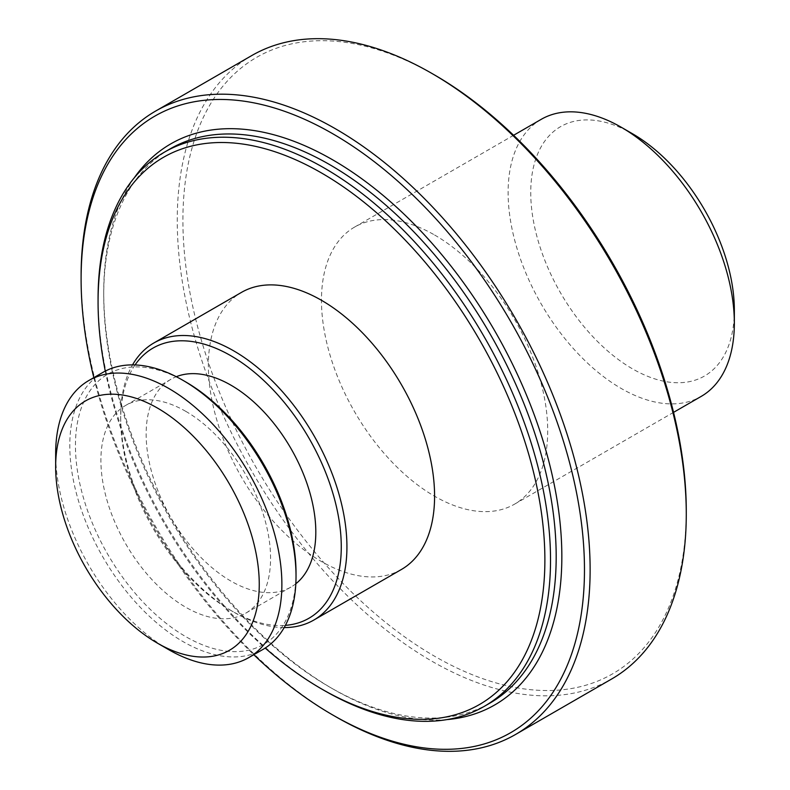 <?xml version="1.0" encoding="UTF-8"?>
<svg xmlns="http://www.w3.org/2000/svg" width="790" height="790" viewBox="0 0 790 790"><rect width="100%" height="100%" fill="white"/><g stroke="black" fill="none" stroke-linecap="round" stroke-linejoin="round"><path stroke-width="0.59" stroke-dasharray="3.95 2.96" d="M135.06 364.941A155.966 90.05 -120 0 0 120.692 419.49A155.966 90.05 -120 0 0 230.976 610.512A155.966 90.05 -120 0 0 285.407 625.354M284.183 627.566A159.965 92.361 60 0 1 233.81 612.151L230.976 610.512A155.966 90.05 -120 0 0 230.986 610.512L233.81 612.151A159.965 92.361 60 0 1 233.81 612.141A159.965 92.361 60 0 1 120.692 416.221A159.965 92.361 60 0 1 132.532 364.891M296.023 572.957A155.966 90.05 60 0 1 185.739 636.631A155.966 90.05 60 0 1 75.445 445.609A155.966 90.05 60 0 1 185.739 381.935M102.927 372.386A159.965 92.361 -120 0 0 78.408 500.564A159.965 92.361 -120 0 0 182.905 641.529A159.965 92.361 -120 0 0 262.892 649.459M686.273 510.923A355.935 205.499 60 0 1 434.589 656.233A355.935 205.499 60 0 1 182.905 220.301A355.935 205.499 60 0 1 434.589 74.991M251.803 55.537A359.934 207.81 -120 0 0 196.621 343.956A359.934 207.81 -120 0 0 431.765 661.131A359.934 207.81 -120 0 0 611.727 678.956M169.988 148.945A319.94 184.722 -120 0 0 103.727 295.411A319.94 184.722 -120 0 0 329.953 687.251A319.94 184.722 -120 0 0 489.928 703.1M446.982 719.601A323.94 187.023 60 0 1 332.788 688.88L329.953 687.251A319.94 184.722 -120 0 0 329.963 687.251L332.788 688.88A323.94 187.023 60 0 1 103.727 292.142A323.94 187.023 60 0 1 134.221 177.888M734.345 310.105A143.968 83.128 60 0 1 632.543 368.881A143.968 83.128 60 0 1 530.742 192.553A143.968 83.128 60 0 1 632.543 133.777M541.249 119.32A159.965 92.361 -120 0 0 516.729 247.507A159.965 92.361 -120 0 0 621.226 388.473A159.965 92.361 -120 0 0 701.214 396.392M185.739 411.323A119.981 69.273 60 0 1 264.117 517.055A119.981 69.273 60 0 1 245.72 613.188A119.981 69.273 60 0 1 185.739 607.243A119.981 69.273 60 0 1 107.361 501.522A119.981 69.273 60 0 1 125.748 405.379A119.981 69.273 60 0 1 185.739 411.323M295.825 583.761A119.981 69.273 60 0 1 290.967 587.069A119.981 69.273 60 0 1 230.986 581.124A119.981 69.273 60 0 1 152.608 475.402A119.981 69.273 60 0 1 170.995 379.259A119.981 69.273 60 0 1 176.279 376.702M401.458 569.452A159.965 92.361 60 0 1 321.471 561.532A159.965 92.361 60 0 1 216.974 420.566A159.965 92.361 60 0 1 241.493 292.379M434.589 234.995A159.965 92.361 60 0 1 539.096 375.961A159.965 92.361 60 0 1 514.576 504.148A159.965 92.361 60 0 1 434.589 496.229A159.965 92.361 60 0 1 330.082 355.263A159.965 92.361 60 0 1 354.601 227.076A159.965 92.361 60 0 1 434.589 234.995M335.612 716.639A359.934 207.81 60 0 1 81.103 275.819M93.822 377.64A355.935 205.499 -120 0 0 253.788 654.712M324.295 690.509A319.94 184.722 60 0 1 98.069 298.669M105.277 371.103A315.941 182.411 -120 0 0 265.183 648.057M168.764 649.696A159.965 92.361 60 0 1 55.656 453.776M245.72 613.188L290.967 587.069M514.576 504.148L673.554 412.36M354.601 227.076L513.589 135.287M125.748 405.379L170.995 379.259M103.727 295.411L103.727 292.142M120.692 419.49L120.692 416.221"/><path stroke-width="1.19" d="M285.407 625.354A155.966 90.05 -120 0 0 337.616 512.236A155.966 90.05 -120 0 0 230.986 355.816A155.966 90.05 -120 0 0 135.06 364.941M132.532 364.891A159.965 92.361 60 0 1 153.823 342.998A159.965 92.361 60 0 1 233.81 350.918A159.965 92.361 60 0 1 338.318 491.884A159.965 92.361 60 0 1 313.798 620.071A159.965 92.361 60 0 1 284.183 627.566M182.905 380.306L185.739 381.935A155.966 90.05 60 0 1 296.023 572.957L296.023 576.226A159.965 92.361 -120 0 0 182.915 380.306A159.965 92.361 -120 0 0 182.905 380.306A159.965 92.361 -120 0 0 102.927 372.386L88.786 380.543A159.965 92.361 60 0 1 168.774 388.463A159.965 92.361 60 0 1 273.271 529.438A159.965 92.361 60 0 1 248.751 657.616A159.965 92.361 60 0 1 168.774 649.696A159.965 92.361 60 0 1 168.764 649.696L157.457 643.169A143.968 83.128 -120 0 0 259.258 584.393A143.968 83.128 -120 0 0 157.457 408.055A143.968 83.128 -120 0 0 55.656 466.841A143.968 83.128 -120 0 0 157.457 643.169L168.764 649.696M248.751 657.616L262.892 649.459A159.965 92.361 -120 0 0 296.023 576.226M434.599 74.991L431.765 73.361L434.589 74.991A355.935 205.499 60 0 1 434.599 74.991A355.935 205.499 60 0 1 686.273 510.923L686.273 514.181A359.934 207.81 -120 0 0 431.765 73.361L431.765 73.361A359.934 207.81 -120 0 0 251.803 55.537L155.65 111.044A359.934 207.81 60 0 1 335.612 128.869A359.934 207.81 60 0 1 570.755 446.044A359.934 207.81 60 0 1 515.574 734.463A359.934 207.81 60 0 1 335.612 716.639L332.788 715.009A355.935 205.499 -120 0 0 584.472 569.699A355.935 205.499 -120 0 0 332.788 133.767A355.935 205.499 -120 0 0 81.103 279.077A355.935 205.499 -120 0 0 93.822 377.64M515.574 734.463L611.727 678.956A359.934 207.81 -120 0 0 686.273 514.181M265.183 648.057A315.941 182.411 -120 0 0 321.471 688.88A315.941 182.411 -120 0 0 544.883 559.903A315.941 182.411 -120 0 0 321.471 172.951A315.941 182.411 -120 0 0 98.069 301.938A315.941 182.411 -120 0 0 105.277 371.103M324.295 690.509L321.471 688.88L324.305 690.519A319.94 184.722 60 0 1 324.295 690.509L324.295 690.509A319.94 184.722 60 0 0 484.27 706.359L489.928 703.1A319.94 184.722 -120 0 0 538.968 446.725A319.94 184.722 -120 0 0 329.963 164.794A319.94 184.722 -120 0 0 169.988 148.945L164.33 152.213A319.94 184.722 60 0 1 324.305 168.053A319.94 184.722 60 0 1 533.309 449.994A319.94 184.722 60 0 1 484.27 706.359M134.221 177.888A323.94 187.023 60 0 1 332.788 159.896A323.94 187.023 60 0 1 554.086 483.915A323.94 187.023 60 0 1 446.982 719.601M632.543 133.777L621.236 127.239L632.543 133.777A143.968 83.128 60 0 1 734.345 310.105L734.345 323.159A159.965 92.361 -120 0 0 621.236 127.239A159.965 92.361 -120 0 0 621.226 127.239A159.965 92.361 -120 0 0 541.249 119.32L513.589 135.287M673.554 412.36L701.214 396.392A159.965 92.361 -120 0 0 734.345 323.159M176.279 376.702A119.981 69.273 60 0 1 230.986 385.204A119.981 69.273 60 0 1 307.912 486.294A119.981 69.273 60 0 1 295.825 583.761M153.823 342.998L241.493 292.379A159.965 92.361 60 0 1 321.471 300.299A159.965 92.361 60 0 1 425.978 441.274A159.965 92.361 60 0 1 401.458 569.452L313.798 620.071M81.103 279.077L81.103 275.819A359.934 207.81 60 0 1 155.65 111.044M253.788 654.712A355.935 205.499 -120 0 0 332.788 715.009L335.612 716.639M98.069 301.938L98.069 298.669A319.94 184.722 60 0 1 164.33 152.213M55.656 466.841L55.656 453.776A159.965 92.361 60 0 1 88.786 380.543M185.739 381.935L182.915 380.306"/></g></svg>
